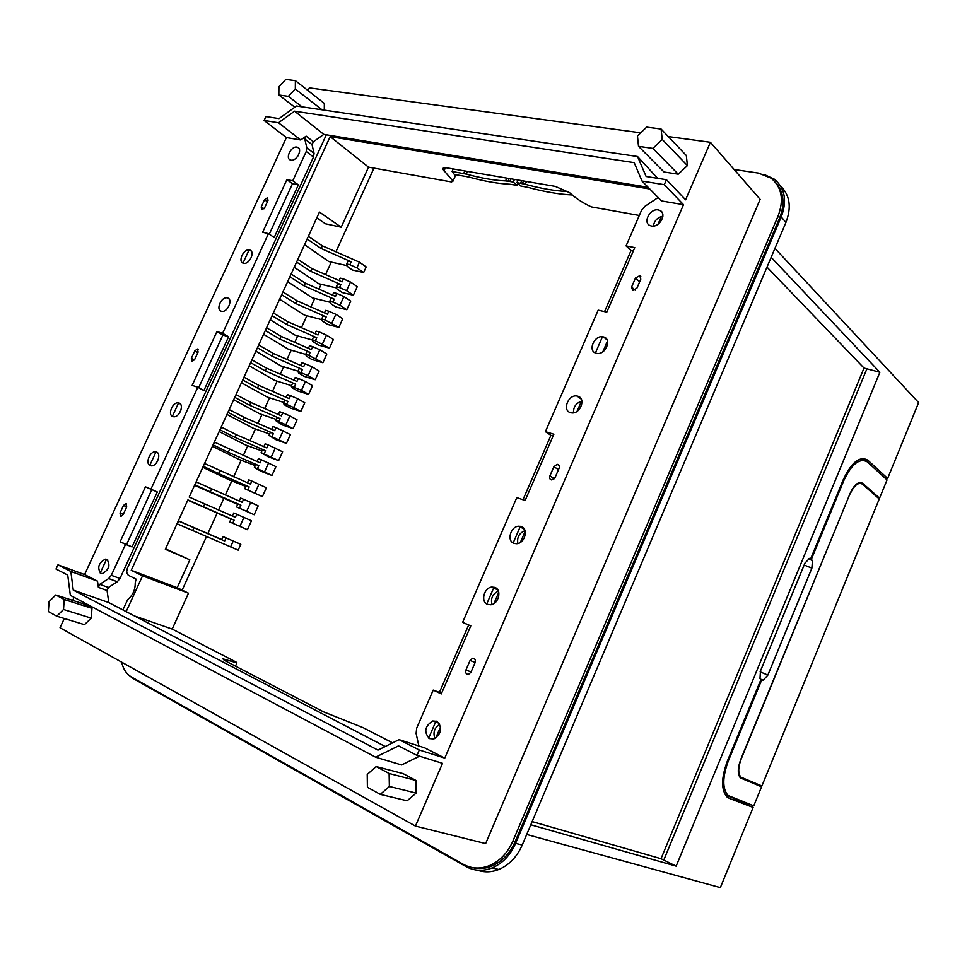 <?xml version="1.0" encoding="UTF-8"?>
<svg xmlns="http://www.w3.org/2000/svg" width="967" height="967" viewBox="0 0 967 967"><rect width="100%" height="100%" fill="white"/><g stroke="black" fill="none" stroke-linecap="round" stroke-linejoin="round"><path stroke-width="1.45" d="M661.102 129.046L662.226 139.429L652.943 148.398L638.51 146.331L637.471 136.021L646.633 127.124L661.102 129.046L686.328 155.518L687.416 165.611L678.242 174.181L664.027 171.993L638.51 146.331M662.226 139.429L687.416 165.611M652.943 148.398L678.242 174.181M657.645 178.327L637.543 156.521L646.125 176.502L666.432 179.705L685.603 199.794L710.407 142.282L668.27 136.565M640.746 132.83L309.331 87.876L308.062 90.62M302.03 106.829L288.384 96.349L278.834 94.984L278.931 86.716L285.785 79.391L295.382 80.66L324.344 103.409L324.283 110.129M710.407 142.282L760.135 199.335L485.639 843.587L415.447 826.084L442.511 763.338L416.982 755.372L419.303 750.005L444.772 758.092L683.512 204.653L664.293 184.661L666.432 179.705M444.772 758.092L424.694 747.854L399.069 739.646L377.964 750.114L73.25 590.1L70.833 571.449L97.498 581.131L84.588 574.555L57.947 564.837L56.001 569.019L67.738 575.075L70.337 595.358L375.595 757.173L398.525 745.847L416.982 755.372M84.588 574.555L286.389 137.556L264.112 120.464L265.937 116.548L279.052 118.615L296.47 106.007L637.543 156.521M415.447 826.084L60.014 627.764L64.293 618.493M72.67 600.374L74.072 597.34M278.834 94.984L294.826 107.204M295.382 80.66L295.322 88.976L322.071 109.803M288.384 96.349L295.322 88.976M375.595 757.173L401.583 764.957L419.581 756.182M415.943 780.429L403.082 773.6L376.175 766.553L367.23 774.434L367.4 787.283L380.309 794.378L407.131 800.797L416.161 793.097L415.943 780.429L389.121 773.491L376.175 766.553M91.974 608.34L83.5 603.843L55.748 594.959L64.209 599.492L91.974 608.34L91.249 618.131L84.455 624.658L56.775 616.184L63.52 609.488L91.249 618.131M472.343 867.58C478.653 869.224 485.047 868.765 491.55 866.214C501.958 861.766 509.827 853.559 515.145 841.58L779.656 217.901L778.072 216.076C784.164 199.782 781.832 187.139 771.086 178.146L758.466 173.081L734.122 169.491M121.649 662.153C123.22 669.104 126.459 674.023 131.355 676.912L463.326 864.317C471.449 868.741 480.103 869.2 489.29 865.695C499.709 861.234 507.59 853.003 512.921 841L778.072 216.076M97.498 581.131L98.368 587.392L99.734 584.346L108.655 578.556L111.314 575.305L125.553 544.348L120.138 541.774L145.437 486.812L150.937 489.157L197.788 387.283L192.167 385.337L216.922 331.548L222.615 333.289L268.475 233.603L262.637 232.249L286.873 179.62L292.771 180.769L306.237 151.468L306.805 147.794L304.798 138.958L306.14 136.129L300.725 139.985L278.496 122.773L264.112 120.464M278.496 122.773L294.548 111.181L634.195 162.649L642.052 181.095L664.293 184.661M683.512 204.653L661.525 200.943L642.052 181.095M658.14 197.486L644.892 206.334L641.52 210.322L626.072 245.908L634.775 247.612L606.793 312.148L598.174 310.153L545.424 431.657L550.9 435.343L522.966 499.746M418.856 745.992L416.112 733.421L416.692 728.139L433.216 690.087L441.29 693.919L470.796 625.854L462.625 622.361L516.789 497.606L525.141 500.495L553.873 434.231L545.424 431.657M436.927 721.358L432.672 720.983C424.779 726.217 423.703 732.092 429.457 738.595L433.893 738.957C441.701 733.578 442.717 727.716 436.927 721.358M494.911 587.44L491.925 587.066C483.983 587.501 480.345 601.885 487.573 604.375L490.752 604.762C498.682 604.133 502.103 589.797 494.911 587.44M521.261 526.568L518.977 526.205C510.709 526.024 506.345 540.988 513.997 543.357L516.499 543.72C524.755 543.708 528.876 528.792 521.261 526.568M570.578 412.679L571.473 412.861C580.273 414.492 586.377 398.126 577.71 396.192L577.021 396.035C568.258 394.198 561.875 410.6 570.578 412.679M596.301 353.257L596.446 353.293C605.318 355.771 612.558 338.801 603.444 336.927L603.384 336.903C594.512 334.304 587.114 351.335 596.301 353.257M651.407 225.988C659.446 227.922 667.327 213.574 659.941 210.443L658.358 209.936C650.211 208.074 642.475 222.555 650.017 225.553L651.407 225.988M474.93 659.24L472.561 658.249C474.978 658.322 475.812 659.796 475.075 662.673L470.953 672.198L468.536 674.374C466.082 674.337 465.236 672.851 465.973 669.938L470.083 660.437L475.135 662.528M472.561 658.249L470.083 660.437M553.886 466.686L549.885 475.921C549.196 478.23 549.824 479.572 551.77 479.97L555.034 477.613L559.047 468.342C559.736 466.082 559.131 464.74 557.222 464.317L553.886 466.686L558.479 469.636M635.488 278.025L631.596 287.03L632.684 290.535L636.902 288.178L640.795 279.149L639.755 275.68L635.488 278.025L639.646 281.796M399.069 739.646L419.303 750.005M70.833 571.449L57.947 564.837M300.725 139.985L286.389 137.556M106.986 559.446L105.379 559.131C98.634 562.782 97.051 567.496 100.628 573.262L102.297 573.588C109.029 569.853 110.601 565.139 106.986 559.446M156.485 452.012L155.421 451.782C149.752 451.154 144.953 463.87 150.211 465.623L151.348 465.852C157.041 466.42 161.743 453.68 156.485 452.012M179.04 403.046L178.23 402.864C172.501 401.97 167.364 414.928 172.815 416.559L173.697 416.753C179.451 417.587 184.504 404.593 179.04 403.046M221.346 311.241L221.648 311.314C227.511 312.776 233.398 299.19 227.475 297.921L227.233 297.872C221.407 296.337 215.423 309.887 221.346 311.241M243.466 263.229L243.515 263.242C249.365 264.994 255.687 251.19 249.571 250.006L249.559 250.006C243.708 248.217 237.338 262.009 243.466 263.229M290.958 160.147C296.567 161.537 303.022 148.918 297.534 147.274L296.954 147.117C291.297 145.775 284.914 158.407 290.451 160.014L290.958 160.147M126.701 506.926L125.77 503.589L123.486 505.487L119.993 513.042L120.948 516.39L123.22 514.492L126.701 506.926M198.114 352.036L197.389 348.99L194.766 350.961L191.357 358.346L192.107 361.416L194.693 359.446L198.114 352.036M268.004 200.459L267.484 197.703L264.535 199.722L261.199 206.962L261.731 209.718L264.656 207.7L268.004 200.459M416.161 793.097L389.375 786.461L389.121 773.491M389.375 786.461L380.309 794.378M56.775 616.184L48.35 611.555L49.075 601.631L55.748 594.959M64.209 599.492L63.52 609.488M779.656 217.901C785.095 203.88 783.899 192.264 776.054 183.077M306.14 136.129L313.368 141.762L323.8 134.377L648.12 187.272M294.548 111.181L323.8 134.377M626.072 245.908L631.04 250.538L604.544 311.628M433.216 690.087L439.417 692.408L468.632 625.045L470.76 625.951M462.625 622.361L468.632 625.045M553.1 436.008L550.9 435.343M441.52 693.412L439.417 692.408M633.312 250.985L631.04 250.538M434.932 738.558C432.793 732.502 434.401 727.716 439.78 724.223M498.392 591.103C492.662 593.835 490.511 598.307 491.937 604.496M525.008 530.629C519.206 533.022 516.825 537.314 517.865 543.502M573.504 412.824C573.334 406.805 576.139 402.913 581.916 401.16M653.341 226.06C654.345 220.633 657.524 217.357 662.878 216.233M73.25 590.1L108.787 602.574L385.204 746.512M99.734 584.346L108.413 587.489L107.059 590.511L108.787 602.574M150.937 489.157L157.295 491.973L132.056 546.923L125.553 544.348M108.413 587.489L117.309 581.735L119.956 578.508L313.501 157.053L314.057 153.378L312.027 144.579L313.368 141.762M292.771 180.769L298.368 184.89L274.193 237.507L268.475 233.603M222.615 333.289L228.587 336.77L203.892 390.535L197.788 387.283M216.922 331.548L222.894 335.029L228.587 336.77M198.658 387.743L222.894 335.029M286.873 179.62L292.469 183.73L298.368 184.89M269.285 234.159L292.469 183.73M120.138 541.774L132.056 546.923M145.437 486.812L151.807 489.628L126.641 544.361M157.295 491.973L151.807 489.628M107.252 570.119L109.017 565.816M156.485 462.83L158.515 458.648M181.047 409.863L178.955 413.876M229.312 305.258L227.293 308.618M297.993 155.868L297.232 156.932M249.063 249.921L243.007 263.072M178.569 402.913L172.38 416.354M156.013 451.867L149.776 465.393M106.527 559.264L100.205 572.996M122.845 609.899L127.753 599.528C132.866 595.201 135.356 589.628 135.223 582.811L136.069 579.112L128.248 575.244L126.592 572.259L127.342 568.282L326.326 134.8M435.682 738.159L440.638 726.725M493.895 603.589L498.767 592.348M520.367 542.402L525.19 531.27M577.033 411.398L581.433 401.245M602.804 351.831L607.494 340.988M657.995 224.247L661.331 216.523M131.234 570.276L142.548 575.824L188.48 593.206L177.191 587.706L131.234 570.276L330.158 136.625L368.536 167.146L341.206 227.197L325.395 223.752L316.813 217.841M649.8 188.988L330.158 136.625M428.647 738.111L436.044 721.007M486.739 603.952L494.004 587.162M513.151 542.958L520.367 526.314M595.43 352.955L602.453 336.758M126.157 611.627L142.548 575.824M764.208 174.495L774.277 179.125C784.974 188.118 787.295 200.725 781.227 216.946L515.604 843.357C510.298 855.299 502.465 863.507 492.082 867.955C482.884 871.497 474.205 871.037 466.034 866.589L132.709 678.278L128.406 674.773M187.912 499.891L165.345 549.268L189.87 559.833L177.191 587.706M189.206 497.074L319.448 212.063L341.206 227.197M639.296 215.448L591.369 206.89C582.775 202.901 575.51 198.15 569.563 192.638L555.276 186.389L446.863 167.871C443.865 167.412 442.56 167.92 442.946 169.37L453.015 181.119L451.504 181.941L368.536 167.146M134.473 615.955L172.199 629.082L236.129 662.093L236.951 662.878L235.477 666.142M236.951 662.878L222.869 658.878L225.335 660.872L323.522 711.845L363.314 727.752L392.566 742.861M172.199 629.082L188.48 593.206M515.604 843.357L522.216 845.049C516.958 856.919 509.15 865.066 498.827 869.49C491.502 872.355 484.37 872.597 477.42 870.191M522.216 845.049L785.941 222.386C791.683 207.289 789.894 195.177 780.599 186.051M572.778 195.08L571.908 194.935C559.168 194.343 544.614 191.841 528.236 187.429L520.657 185.99L516.934 182.666L518.107 180.043M521.721 180.66L520.536 183.319L516.934 182.666M520.536 183.319L525.238 184.286L526.483 181.47M568.004 191.563L567.158 191.502C554.961 190.946 540.988 188.541 525.238 184.286M453.197 168.959L452.06 171.485L455.397 175.789L454.998 176.683M510.975 178.822L509.79 181.47L505.572 180.889C494.355 180.454 481.276 178.194 466.336 174.12L452.072 171.461M514.444 179.415L513.272 182.038L509.79 181.47M517.841 183.464L516.994 185.362L513.272 182.038M516.994 185.362L509.814 184.226C498.017 183.682 484.334 181.276 468.765 177.009L454.647 174.483M165.538 548.869L189.87 559.833M182.147 590.124L206.539 536.467M207.893 533.47L217.116 513.199M218.554 510.02L223.728 498.646M225.371 495.019L231.802 480.889M233.663 476.779L241.182 460.256M243.309 455.554L247.757 445.775M250.078 440.662L255.397 428.973M257.935 423.377L261.948 414.553M264.68 408.545L269.551 397.824M272.501 391.333L277.118 381.167M280.309 374.169L283.645 366.807M286.994 359.446L291.2 350.187M294.766 342.354L297.691 335.936M301.426 327.692L306.853 315.75M310.878 306.902L314.722 298.44M318.953 289.145L321.165 284.286M325.565 274.604L331.246 262.105M335.924 251.807L373.963 168.113M346.984 265.599L328.816 261.561L304.545 244.675M261.888 450.96L245.437 444.929L219.146 431.536M330.013 302.248L312.317 297.848L287.658 281.639M321.926 319.702L304.46 315.133L279.608 299.25M312.353 340.009L295.298 335.271L270.228 319.775M231.004 519.086L187.791 500.157M221.721 539.562L178.363 520.79M237.664 504.375L194.56 485.349M245.799 486.437L229.493 479.983L202.816 467.266M255.264 465.586L238.861 459.373L212.414 446.27M269.588 433.978L253.064 428.151L226.967 414.432M276.199 419.412L259.615 413.755L233.676 399.77M305.681 354.381L288.831 349.498L263.592 334.28M298.066 371.171L281.288 366.094L255.868 351.19M336.637 287.985L318.747 283.718L294.234 267.243M283.863 402.502L267.206 397.05L241.448 382.739M291.49 385.664L274.761 380.43L249.196 365.804M177.009 523.751L178.714 521.128L224.682 541L221.673 539.671L223.051 536.612L226.073 537.93L224.682 541M194.826 484.769L196.555 482.098L242.197 502.332L243.587 499.286L240.541 498.053L239.187 501.027M204.533 463.519L203.251 466.324M213.054 444.893L214.759 442.257L260.087 462.867L261.465 459.833L258.394 458.684L257.089 461.561M219.92 429.856L221.624 427.221L236.311 434.654L266.832 447.975L268.21 444.941L265.127 443.817L263.834 446.669M227.898 412.401L229.602 409.778L244.192 417.369L274.664 430.678L276.054 427.632L272.96 426.532L271.679 429.372M236.008 394.657L234.739 397.437M243.938 377.287L242.681 380.055M251.855 359.966L250.586 362.758M257.391 347.866L258.648 345.11M265.272 330.605L266.529 327.861M272.041 315.81L273.286 313.066M282.884 292.094L281.615 294.862M289.822 276.9L291.067 274.169M296.531 262.214L297.776 259.494M307.047 239.2L308.292 236.492M359.446 262.19L366.191 266.916L363.652 272.525L356.896 267.823L359.446 262.19L322.362 245.823L308.739 236.601M363.652 272.525L352.387 269.998L347.117 266.263L346.67 263.955L348.011 261.017L351.202 261.779L321.141 248.507L322.362 245.823M307.506 239.308L321.141 248.507M278.653 460.618L261.126 452.629L267.883 456.629L278.653 460.618L282.63 451.807L268.21 444.941M264.196 453.789L265.574 450.755L262.504 449.607L261.126 452.629M265.574 450.755L235.054 437.41L236.311 434.654M220.355 430.013L235.054 437.41M339.973 305.221L343.889 296.555L350.731 301.112L346.839 309.73L339.973 305.221L332.926 302.115L334.268 299.154L304.109 285.869L305.342 283.162L291.514 274.29M290.269 277.021L304.109 285.869M334.268 299.154L331.101 298.32L329.759 301.281L330.303 303.336L335.67 306.914L346.839 309.73M343.889 296.555L336.854 293.46L335.501 296.434L305.342 283.162M338.849 327.414L324.876 319.896L326.205 316.946L323.051 316.076L321.709 319.013L322.313 320.959L327.728 324.465L338.849 327.414L342.753 318.772L335.851 314.311L328.804 311.217L325.637 310.359L324.489 312.885M326.205 316.946L295.999 303.662L297.256 300.918L283.319 292.203M282.062 294.983L295.999 303.662M328.804 311.217L327.462 314.19L297.256 300.918M315.423 340.747L312.281 339.828L312.945 341.641L318.409 345.05L329.481 348.144L315.423 340.747L316.789 337.725L286.546 324.428L287.779 321.709L273.734 313.187M272.476 315.943L286.546 324.428M316.789 337.725L313.646 336.806L312.281 339.828M322.495 343.841L326.447 335.102L319.388 332.007L318.034 334.981L287.779 321.709M329.481 348.144L333.41 339.453L326.447 335.102M189.629 497.243L235.404 517.345L236.794 514.251L233.772 512.981L232.382 516.04M247.431 529.686L229.711 521.926L247.431 529.686L251.468 520.766L236.794 514.251M232.733 523.22L234.123 520.161L231.101 518.868L229.711 521.926M234.123 520.161L203.433 506.793L204.714 504M188.335 500.06L203.433 506.793M177.432 523.933L238.184 550.15L240.831 544.312L223.051 536.612M254.188 514.734L246.706 511.313L250.731 502.405L258.201 505.874L254.188 514.734L236.516 506.926L237.882 503.916L240.916 505.173L210.262 491.816L211.543 489M195.249 484.938L210.262 491.816M204.968 463.689L250.465 484.104L251.843 481.058L248.785 479.862L247.455 482.787M262.395 496.591L244.772 488.722L262.395 496.591L266.396 487.743L251.843 481.058M247.818 489.943L249.196 486.897L246.15 485.676L244.772 488.722M249.196 486.897L218.59 473.552L219.847 470.772M203.686 466.493L218.59 473.552M271.945 475.45L257.44 468.693L258.818 465.659L255.759 464.486L254.381 467.508L261.223 471.352L271.945 475.45L275.933 466.626L261.465 459.833M258.818 465.659L228.26 452.314L229.53 449.546M213.477 445.05L228.26 452.314M286.425 443.406L268.959 435.368L275.619 439.55L286.425 443.406L290.414 434.594L276.054 427.632M272.041 436.48L273.407 433.458L270.325 432.346L268.959 435.368M273.407 433.458L242.935 420.125L244.192 417.369M228.333 412.558L242.935 420.125M236.444 394.802L250.949 402.538L281.385 415.858L282.775 412.8L279.668 411.737L278.399 414.541M293.098 428.635L285.869 424.755L289.87 415.907L297.074 419.847L293.098 428.635L282.255 424.9L275.68 420.548L277.046 417.551L280.14 418.626L249.691 405.294L250.949 402.538M235.174 397.582L249.691 405.294M308.787 355.385L305.657 354.43L306.37 356.146L311.87 359.494L322.893 362.722L308.787 355.385L310.153 352.387L279.862 339.091L281.107 336.359L266.977 327.994M265.72 330.738L279.862 339.091M310.153 352.387L307.01 351.444L305.657 354.43M315.858 358.491L319.811 349.764L312.74 346.657L311.386 349.643L281.107 336.359M322.893 362.722L326.81 354.031L319.811 349.764M315.206 379.741L308.122 375.595L312.087 366.819L319.146 371.002L315.206 379.741L304.218 376.381L298.682 373.105L297.921 371.497L299.274 368.512L302.393 369.491L272.065 356.182L273.31 353.451L259.096 345.243M257.826 347.999L272.065 356.182M312.087 366.819L305.016 363.713L303.65 366.747L273.31 353.451M346.561 290.656L350.477 282.013L357.27 286.643L353.39 295.237L346.561 290.656L339.526 287.55L340.868 284.6L310.745 271.316L311.978 268.608L298.223 259.603M296.978 262.323L310.745 271.316M340.868 284.6L337.688 283.79L336.347 286.74L336.854 288.891L342.185 292.542L353.39 295.237M350.477 282.013L343.442 278.919L342.1 281.88L311.978 268.608M244.385 377.432L258.781 385.337L289.193 398.646L290.547 395.636L287.441 394.609L286.208 397.328M300.846 411.495L293.666 407.53L297.643 398.742L304.798 402.755L300.846 411.495L289.955 407.905L284.334 404.762L283.476 403.36L284.83 400.362L287.936 401.402L257.536 388.081L258.781 385.337M243.116 380.2L257.536 388.081M308.57 394.403L301.45 390.342L305.427 381.542L312.522 385.652L308.57 394.403L297.631 390.934L292.058 387.719L291.248 386.208L292.59 383.246L295.709 384.25L265.345 370.941L266.602 368.173L252.302 360.099M251.021 362.903L265.345 370.941M305.427 381.542L298.344 378.435L296.966 381.469L266.602 368.173M192.663 530.436L193.932 527.644M356.896 267.823L349.873 264.728L351.202 261.779M349.873 264.728L346.67 263.955M271.328 456.895L275.329 448.047M332.926 302.115L329.759 301.281M336.854 293.46L333.663 292.65L332.539 295.128M324.876 319.896L321.709 319.013M331.923 323.002L335.851 314.311M319.388 332.007L316.233 331.113L315.061 333.675M239.901 526.338L243.962 517.369M230.593 546.911L233.24 541.049L226.073 537.93M240.831 544.312L233.24 541.049M246.706 511.313L236.516 506.926M250.731 502.405L243.587 499.286M239.55 508.195L240.916 505.173M254.962 493.061L258.987 484.165M257.44 468.693L254.381 467.508M264.583 471.811L268.596 462.939M279.161 439.598L283.162 430.738M285.869 424.755L278.774 421.636L280.14 418.626M289.87 415.907L282.775 412.8M278.774 421.636L275.68 420.548M312.74 346.657L309.597 345.739L308.413 348.338M308.122 375.595L297.921 371.497M305.016 363.713L301.885 362.746L300.664 365.441M301.039 372.488L302.393 369.491M339.526 287.55L336.347 286.74M343.442 278.919L340.251 278.133L339.139 280.575M293.666 407.53L286.57 404.411L287.936 401.402M297.643 398.742L290.547 395.636M286.57 404.411L283.476 403.36M301.45 390.342L291.248 386.208M298.344 378.435L295.225 377.444L293.992 380.164M294.367 387.223L295.709 384.25M774.942 248.35L918.65 402.61L887.658 478.399L867.641 460.038C859.506 455.868 851.395 462.395 843.297 479.632L810.636 558.89L809.476 558.394L804.919 563.157L760.449 671.038L759.989 678.496L761.005 679.378L727.438 760.872C721.14 777.927 721.019 789.954 727.039 796.977L728.514 798.005M526.701 834.461L720.342 887.609L753.112 807.445L729.408 798.416M530.81 824.778L676.151 866.154L879.873 372.271L771.158 257.295M887.658 478.399L884.406 477.505M727.68 760.267L728.465 760.606L761.754 679.789L763.168 680.212L767.858 675.087L811.881 568.137L812.449 560.558L811.337 559.385L843.732 480.756C851.552 464.112 859.397 457.802 867.254 461.827L887.041 479.922L879.583 498.162L877.758 497.642M850.126 493.968C854.187 485.313 858.249 482.013 862.346 484.104L879.257 498.96L761.887 785.99L740.964 777.178C737.942 773.648 738.002 767.629 741.157 759.083L849.908 493.907M741.532 777.589L761.549 786.824L753.764 805.849L728.078 795.503C722.252 788.721 722.385 777.093 728.465 760.606M733.167 797.968L725.649 795.43M753.112 807.445L733.046 798.258M879.873 372.271L864.014 368.052L767 267.122M676.151 866.154L661.017 858.708L532.152 821.587M879.583 498.162L862.673 483.282C858.466 481.131 854.284 484.515 850.114 493.424L740.77 759.409C737.543 768.185 737.47 774.386 740.577 778L761.549 786.824M739.864 777.214L741.423 777.855M761.754 679.789L760.969 679.475M808.424 558.66L811.772 559.76M811.337 559.385L809.717 558.89M515.145 841.58L512.921 841M465.973 669.938L471.05 671.992M549.885 475.921L554.333 478.725M631.596 287.03L635.126 290.185M98.368 587.392L107.059 590.511M111.314 575.305L119.956 578.508M306.237 151.468L313.501 157.053M306.805 147.794L314.057 153.378M304.798 138.958L312.027 144.579M108.655 578.556L117.309 581.735M126.737 506.853L123.486 505.487M123.256 514.396L119.993 513.042M197.824 352.665L194.766 350.961M194.379 360.014L191.357 358.346M267.4 201.752L264.535 199.722M263.894 208.836L261.199 206.962M781.227 216.946L785.941 222.386M522.337 183.633L523.522 180.962M443.986 170.929L445.436 167.702M463.701 173.516L464.849 170.941M466.336 174.12L467.557 171.401M505.572 180.889L506.817 178.109M508.013 181.155L509.186 178.52M224.501 659.264L224.078 660.195M861.355 458.684L868.197 460.522M866.71 369.309L663.846 859.905M862.866 483.452L859.627 482.533M741.834 777.758L739.55 776.731M661.017 858.708L864.014 368.052M842.922 480.539L843.732 480.756M812.449 560.558L808.255 558.757M811.881 568.137L804.157 565.018M760.147 671.835L767.858 675.087M763.168 680.212L760.558 679.112M491.55 866.214L489.29 865.695M439.163 723.231L432.672 720.983M497.824 589.967L491.925 587.066M524.428 529.287L518.977 526.205M581.276 399.141L577.021 396.035M607.071 339.876L603.444 336.927M662.274 212.8L659.941 210.443M559.071 465.514L557.222 464.317M640.867 276.683L639.755 275.68M107.845 560.062L105.379 559.131M157.657 452.846L155.421 451.782M180.358 403.964L178.23 402.864M229.058 298.984L227.233 297.872M251.251 251.118L249.571 250.006M298.888 148.302L297.534 147.274M126.629 503.952L125.77 503.589M198.102 349.389L197.389 348.99M492.082 867.955L498.827 869.49M442.946 169.37L443.611 167.907M453.015 181.119L455.397 175.789M862.093 458.551L867.641 460.038M724.754 793.98L728.078 795.503M859.893 482.497L862.673 483.282M810.89 559.434L809.609 558.853M739.404 776.477L740.964 777.178M858.273 482.968L859.639 483.343"/></g></svg>
